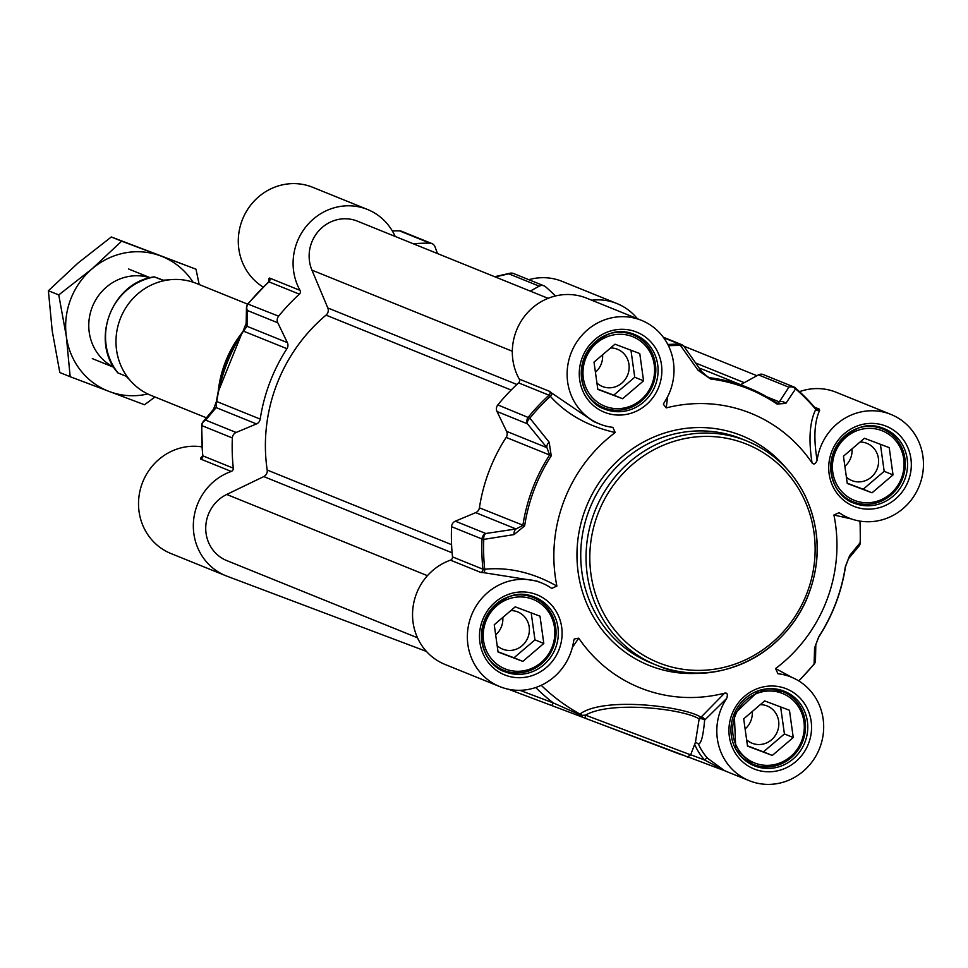 <?xml version="1.0" encoding="UTF-8"?>
<svg xmlns="http://www.w3.org/2000/svg" width="968" height="968" viewBox="0 0 968 968"><rect width="100%" height="100%" fill="white"/><g stroke="black" fill="none" stroke-linecap="round" stroke-linejoin="round"><path stroke-width="1.45" d="M812.055 462.91C813.858 464.894 815.552 464.011 817.125 460.284C813.495 438.577 814.33 421.939 819.642 410.384A3.025 2.735 25.5 0 1 815.806 409.391L815.685 408.605L815.806 409.391C809.659 421.697 808.413 439.532 812.055 462.91A148.031 140.469 112 0 0 666.226 407.903L667.69 396.553M668.452 345.745A196.988 186.921 -68 0 1 680.443 345.455L698.085 370.308L710.524 378.96A169.799 161.124 -68 0 1 777.05 404.043L785.835 403.402L795.587 388.882A196.988 186.921 -68 0 1 815.806 409.391M791.981 677.406L775.586 668.549A148.031 140.469 112 0 0 833.92 515.012L851.295 518.921M859.923 521.099A196.988 186.921 -68 0 1 860.141 542.721L849.674 555.535L845.33 566.752A169.799 161.124 -68 0 1 818.722 636.799L814.584 647.931L814.088 663.963A196.988 186.921 -68 0 1 798.697 680.867M455.347 521.183L475.699 512.641L516.041 528.976L485.791 533.501L455.347 521.183A6.038 5.735 112 0 0 451.572 526.689A197.883 187.768 112 0 0 452.504 556.89A3.025 2.868 -68 0 1 450.471 560.157A55.89 53.034 112 0 0 412.622 611.655A55.89 53.034 112 0 0 445.026 664.447L499.827 686.627A55.89 53.034 -68 0 1 471.634 614.922A55.89 53.034 -68 0 1 541.765 583.014A55.89 53.034 -68 0 1 551.699 588.399L556.89 586.076C532.848 572.548 508.781 566.933 484.69 569.22L482.947 569.208L452.504 556.89M524.632 525.89L479.414 507.813A170.695 161.958 -68 0 1 506.155 437.403L549.618 454.996A170.695 161.958 112 0 0 522.877 525.406L516.041 528.976A6.038 3.969 -98.6 0 0 514.056 534.59L524.632 525.89A169.799 161.124 -68 0 1 551.24 455.843L549.159 442.194L529.835 418.152A196.988 186.921 -68 0 1 550.344 396.384C566.728 414.389 588.35 426.44 615.212 432.527A148.031 140.469 112 0 0 556.89 586.076M615.212 432.527L612.877 427.36A55.89 53.034 -68 0 1 599.591 423.984A55.89 53.034 -68 0 1 571.398 352.279A55.89 53.034 -68 0 1 641.53 320.372L586.729 298.192A55.89 53.034 112 0 0 525.914 314.552A55.89 53.034 112 0 0 519.259 379.093A3.025 2.868 -68 0 1 518.606 382.892L549.05 395.21A197.883 187.768 112 0 0 528.274 417.22A6.038 5.735 112 0 0 527.451 423.839L546.932 447.676L506.579 431.341L497.007 411.509L527.451 423.839A6.038 3.981 -39.4 0 1 529.835 418.152L497.83 404.902A6.038 5.735 112 0 0 497.007 411.509M815.492 660.454A6.038 5.578 -178.4 0 1 815.492 660.539L815.492 660.539A6.038 5.578 -178.4 0 1 814.088 663.963L814.136 664.181A6.038 6.038 0 0 0 815.492 660.539L815.818 644.627A6.038 5.554 -179.3 0 1 814.584 647.931M849.674 555.535A6.038 5.53 40.2 0 1 848.464 558.754L858.967 546.134A6.038 5.542 39.4 0 1 858.918 546.194M860.141 542.721A6.038 5.542 39.4 0 1 858.967 546.134A6.038 6.038 0 0 0 860.334 542.564A6.038 0.665 -177.5 0 1 860.141 542.721M740.58 384.683L758.44 374.882L788.884 387.212A6.038 5.469 32.7 0 1 795.587 388.882A6.038 1.815 -49.1 0 0 795.381 387.926A6.038 1.815 -49.1 0 0 795.224 387.817A6.038 5.735 112 0 0 788.884 387.212L779.325 401.889L777.498 403.414L776.808 403.051M699.174 368.046A170.695 161.958 -68 0 1 704.631 370.139L748.095 387.72A170.695 161.958 112 0 0 709.738 377.714L708.189 377.266M815.855 408.702L795.381 387.926A6.038 6.038 0 0 0 793.7 386.885L763.256 374.568A6.038 5.735 112 0 0 758.44 374.882M766.874 396.856L779.325 401.889A6.038 5.445 33.5 0 1 785.835 403.402M698.085 370.308A6.038 4.005 -34.9 0 1 701.643 371.591A6.038 4.005 -34.9 0 1 701.703 371.676M663.673 337.771L679.56 344.197A6.038 1.791 90.5 0 1 680.443 345.455A6.038 4.053 -35.1 0 1 684.243 346.726A6.038 4.053 -35.1 0 1 684.303 346.822M450.471 560.157L480.914 572.475L483.48 572.632A3.025 2.045 85.5 0 0 484.69 569.22A196.988 186.921 -68 0 1 483.782 539.382L514.056 534.59M518.606 382.892A197.883 187.768 112 0 0 497.83 404.902M451.572 526.689L482.016 539.007A6.038 0.665 2.5 0 0 483.782 539.382A6.038 4.017 -98.4 0 1 485.791 533.501A6.038 5.735 112 0 0 482.016 539.007A197.883 187.768 112 0 0 482.947 569.208A3.025 2.868 112 0 1 480.914 572.475M479.414 507.813A6.038 5.735 -68 0 1 475.699 512.641M549.159 442.194A6.038 3.933 -39.1 0 0 546.932 447.676L549.618 454.996L551.24 455.843M506.579 431.341A6.038 5.735 -68 0 1 506.155 437.403M549.691 391.411A3.025 2.868 -68 0 1 549.05 395.21L550.344 396.384A3.025 2.033 -43.2 0 0 551.699 393.044L549.691 391.411L519.259 379.093M572.342 647.483L578.755 638.166L574.254 639.001L573.685 640.792A55.89 53.034 -68 0 1 499.827 686.627M508.66 689.289L582.288 717.094A3.025 1.912 -68.9 0 1 582.264 717.094A3.025 1.912 -68.9 0 1 581.272 715.388L553.248 702.901L519.852 690.305M694.661 744.356A58.915 55.902 112 0 0 704.535 759.965L725.649 771.133M580.461 713.694L579.941 714.045A3.025 2.359 -123.4 0 1 581.272 715.388L585.495 715.146C610.844 700.457 683.59 708.842 699.15 718.946A3.025 1.113 -168.8 0 1 702.127 718.873A3.025 1.113 -168.8 0 1 704.619 720.144A3.025 2.577 35.3 0 0 701.014 717.215C684.037 706.313 604.456 696.5 580.461 713.694A3.025 2.347 -122.5 0 1 581.949 715.376A3.025 2.093 -68.8 0 0 583.099 717.421L586.862 718.885A3.025 2.601 111.5 0 0 586.862 718.885L684.073 755.451M578.755 638.166A148.031 140.469 112 0 0 724.584 693.173L701.014 717.215A3.025 2.747 -47.1 0 0 699.15 718.946L695.435 742.287M690.704 754.75L704.535 759.965A3.025 0.859 138.1 0 1 707.56 758.234A55.89 53.034 -68 0 1 698.436 744.005C701.195 743.751 703.252 735.801 704.619 720.144L726.641 698.485C728.009 694.359 727.319 692.592 724.584 693.173M775.586 668.549L777.933 673.728A55.89 53.034 -68 0 1 791.207 677.092A55.89 53.034 -68 0 1 819.4 748.796A55.89 53.034 -68 0 1 749.28 780.704L724.657 770.746L707.56 758.234M698.436 744.005L695.75 742.299M777.933 673.728L785.81 674.902M749.28 780.704A55.89 53.034 -68 0 1 726.641 698.485M844.858 516.367L839.111 512.677L833.92 515.012M819.642 410.384L819.315 409.137L814.608 407.238M817.125 460.284A55.89 53.034 -68 0 1 890.984 414.449A55.89 53.034 -68 0 1 919.176 486.154A55.89 53.034 -68 0 1 849.045 518.061A55.89 53.034 -68 0 1 839.111 512.677M890.984 414.449L836.17 392.27A55.89 53.034 112 0 0 799.556 391.641M641.53 320.372A55.89 53.034 -68 0 1 664.169 402.603L663.407 404.309L666.226 407.903M593.928 421.697L551.699 393.044M483.48 572.632L537.119 581.127L540.047 582.361M541.233 685.284A196.117 186.086 -68 0 0 579.941 714.045L578.307 715.582L583.099 717.421A3.025 2.093 -68.8 0 1 583.099 717.421L680.153 754.314C691.83 757.593 684.751 758.138 690.668 754.859L585.495 715.146A3.025 2.601 111.5 0 0 586.826 718.873M578.307 715.582L551.288 705.37A3.025 0.956 -69.3 0 0 553.248 702.901A201.271 190.974 112 0 1 535.703 687.51M524.136 670.703A37.462 35.55 -68 0 1 485.767 621.565A37.462 35.55 -68 0 1 547.174 610.046A37.462 35.55 -68 0 1 524.136 670.703M543.81 643.454L522.829 661.374L498.06 652.021L494.249 624.759L515.218 606.839L539.999 616.18L543.81 643.454L534.965 639.872L531.19 612.865M488.005 657.792A39.277 37.268 112 0 0 503.759 670.292A39.277 37.268 112 0 0 523.857 672.264A39.277 37.268 112 0 0 555.729 637.537A39.277 37.268 112 0 0 533.235 597.486A39.277 37.268 112 0 0 513.209 595.514M497.165 645.668A20.086 19.058 112 0 0 502.658 649.141A20.086 19.058 112 0 0 527.85 637.67A20.086 19.058 112 0 0 517.723 611.909A20.086 19.058 112 0 0 510.838 610.59M495.664 634.899A20.086 19.058 112 0 0 502.803 617.451M498.024 651.766L513.996 657.792L534.965 639.872M522.829 661.374L513.996 657.792M740.326 752.233A37.462 35.55 -68 0 1 763.365 691.588A37.462 35.55 -68 0 1 801.734 740.726A37.462 35.55 -68 0 1 740.326 752.233M772.283 755.451L747.502 746.098L743.702 718.837L764.672 700.917L789.452 710.258L793.252 737.531L772.283 755.451L763.45 751.87L784.419 733.95L780.644 706.942M737.447 751.87A39.277 37.268 112 0 0 738.439 753.189A39.277 37.268 112 0 0 753.213 764.369A39.277 37.268 112 0 0 797.765 750.539A39.277 37.268 112 0 0 797.463 702.744A39.277 37.268 112 0 0 782.676 691.563A39.277 37.268 112 0 0 762.663 689.591M746.618 739.746A20.086 19.058 112 0 0 752.1 743.218A20.086 19.058 112 0 0 774.884 736.14A20.086 19.058 112 0 0 774.727 711.71A20.086 19.058 112 0 0 767.176 705.987A20.086 19.058 112 0 0 760.279 704.668M745.118 728.977A20.086 19.058 112 0 0 752.257 711.528M747.465 745.844L763.45 751.87M793.252 737.531L784.419 733.95M840.091 489.602A37.462 35.55 -68 0 1 863.141 428.945A37.462 35.55 -68 0 1 901.51 478.083A37.462 35.55 -68 0 1 840.091 489.602M872.047 492.809L847.278 483.468L843.467 456.194L864.436 438.274L889.217 447.627L893.028 474.889L872.047 492.809L863.214 489.227L884.183 471.307L880.408 444.3M837.223 489.227A39.277 37.268 112 0 0 838.203 490.546A39.277 37.268 112 0 0 852.977 501.739A39.277 37.268 112 0 0 897.53 487.896A39.277 37.268 112 0 0 897.227 440.113A39.277 37.268 112 0 0 882.453 428.921A39.277 37.268 112 0 0 862.428 426.949M846.383 477.103A20.086 19.058 112 0 0 851.876 480.576A20.086 19.058 112 0 0 874.649 473.509A20.086 19.058 112 0 0 874.491 449.067A20.086 19.058 112 0 0 866.941 443.356A20.086 19.058 112 0 0 860.056 442.025M844.882 466.334A20.086 19.058 112 0 0 852.021 448.886M847.242 483.201L863.214 489.227M893.028 474.889L884.183 471.307M623.9 408.06A37.462 35.55 -68 0 1 585.531 358.922A37.462 35.55 -68 0 1 646.939 347.415A37.462 35.55 -68 0 1 623.9 408.06M643.575 380.811L622.605 398.731L597.825 389.39L594.013 362.117L614.982 344.197L639.763 353.55L643.575 380.811L634.73 377.23L630.967 350.222M587.77 395.15A39.277 37.268 112 0 0 603.536 407.661A39.277 37.268 112 0 0 623.622 409.621A39.277 37.268 112 0 0 655.505 374.894A39.277 37.268 112 0 0 632.999 334.843A39.277 37.268 112 0 0 612.974 332.871M596.941 383.026A20.086 19.058 112 0 0 602.423 386.498A20.086 19.058 112 0 0 627.615 375.039A20.086 19.058 112 0 0 617.487 349.279A20.086 19.058 112 0 0 610.602 347.948M595.429 372.256A20.086 19.058 112 0 0 602.58 354.808M597.788 389.124L613.76 395.15L634.73 377.23M622.605 398.731L613.76 395.15M510.838 273.182A6.038 4.09 77.3 0 0 510.003 273.242A6.038 4.09 77.3 0 0 508.781 273.847L539.224 286.165A6.038 5.735 -68 0 1 545.565 286.782A197.883 187.768 -68 0 1 555.426 295.978M278.615 316.185L247.893 304.037A6.038 5.578 1.6 0 0 247.348 310.474L277.792 322.792A6.038 5.735 -68 0 1 278.615 316.185A197.883 187.768 -68 0 1 299.378 294.163A3.025 2.868 112 0 0 300.032 290.376A55.89 53.034 -68 0 1 306.687 225.834A55.89 53.034 -68 0 1 367.501 209.475A55.89 53.034 -68 0 1 395.174 236.446M413.288 243.767A197.883 187.768 -68 0 1 429.901 243.162A6.038 5.735 -68 0 1 435.055 246.888L437.451 253.555M277.792 322.792L287.363 342.624L247.022 326.301L247.348 310.474A6.038 5.735 -68 0 1 248.171 303.867A197.883 187.768 -68 0 1 268.947 281.845L299.378 294.163M426.404 651.404L226.923 576.166A55.89 53.034 -68 0 1 225.798 575.73A55.89 53.034 -68 0 1 193.406 522.938A55.89 53.034 -68 0 1 231.255 471.44A3.025 2.868 112 0 0 233.288 468.161A197.883 187.768 -68 0 1 232.356 437.959A6.038 5.735 -68 0 1 236.131 432.466L205.688 420.148A6.038 5.542 -140.6 0 0 203.014 421.866L203.014 421.866A6.038 5.542 -140.6 0 0 201.84 425.279A6.038 0.665 2.5 0 0 201.647 425.436A6.038 0.665 2.5 0 0 201.913 425.642L232.356 437.959M233.288 468.161L202.844 455.843A197.883 187.768 -68 0 1 201.913 425.642A6.038 5.735 -68 0 1 205.688 420.148L216.142 407.601L256.484 423.923L236.131 432.466M246.162 323.373L243.162 331.032L286.939 348.686A170.695 161.958 112 0 0 260.198 419.096L216.735 401.514A170.695 161.958 -68 0 1 243.476 331.104L247.022 326.301A6.038 5.554 0.7 0 1 246.162 323.373L246.489 307.461A6.038 6.038 0 0 1 247.844 303.819L268.511 281.906M202.844 455.843L202.748 455.117L202.844 455.843A3.025 2.868 112 0 1 200.812 459.122L231.255 471.44M202.566 455.492L201.647 425.436A6.038 6.038 0 0 1 203.014 421.866L213.517 409.246A6.038 5.53 -139.8 0 1 216.142 407.601L216.65 401.248M256.484 423.923A6.038 5.735 112 0 0 260.198 419.096M286.939 348.686A6.038 5.735 112 0 0 287.363 342.624M539.224 286.165L530.234 291.102M202.578 456.013L200.606 458.154L200.812 459.122M201.852 446.865A55.89 53.034 112 0 0 140.82 487.582A55.89 53.034 112 0 0 170.997 553.551L225.798 575.73M200.606 458.154A3.025 2.831 -137.7 0 0 202.07 457.332L202.578 455.553M300.032 290.376L269.6 278.058L268.826 278.566A3.025 2.844 178.4 0 1 269.37 280.127L268.547 281.882M268.826 278.566L268.935 281.434M367.501 209.475L312.7 187.296A55.89 53.034 112 0 0 244.432 215.077A55.89 53.034 112 0 0 263.114 287.024M591.763 300.237A55.89 53.034 -68 0 1 616.955 303.553L562.154 281.373A55.89 53.034 112 0 0 528.818 279.692M616.955 303.553A55.89 53.034 -68 0 1 637.367 318.69M417.498 637.791L226.79 560.605A36.252 34.4 -68 0 1 205.724 528.346A36.252 34.4 -68 0 1 226.73 494.454L263.756 476.583A6.038 5.735 112 0 0 267.192 470.037A163.132 154.795 -68 0 1 326.034 315.132A6.038 5.735 112 0 0 327.813 307.957L311.938 270.145A36.252 34.4 -68 0 1 319.271 230.275A36.252 34.4 -68 0 1 357.398 221.152L548.094 298.325M169.037 279.849L162.6 280.224L154.311 276.86L163.193 280.175M117.975 372.934L126.13 376.249L129.724 379.916M206.365 417.801L151.093 395.428A60.415 57.33 -68 0 1 120.359 318.557A60.415 57.33 -68 0 1 195.209 282.946A60.415 57.33 -68 0 1 196.419 283.418L247.602 304.133M149.955 277.792A48.34 45.871 112 0 0 92.468 306.529A48.34 45.871 112 0 0 113.788 367.162M193.019 282.172A72.503 68.801 112 0 0 160.724 255.951A72.503 68.801 112 0 0 92.105 268.814A72.503 68.801 112 0 0 66.356 336.598A72.503 68.801 112 0 0 109.239 391.508A72.503 68.801 112 0 0 147.777 393.964M154.965 397.001L144.51 404.757L70.168 376.721L66.356 336.598L58.758 294.925L92.105 268.814L121.665 241.165L195.996 269.201L199.178 284.531M195.996 269.201L111.308 236.978L77.96 263.09L48.4 290.739L52.211 330.874L59.822 372.535L70.168 376.721M58.758 294.925L48.4 290.739M121.665 241.165L111.308 236.978M744.501 440.077A120.843 114.66 112 0 0 594.8 511.298A120.843 114.66 112 0 0 656.256 665.064A120.843 114.66 112 0 0 658.676 666.008A120.843 114.66 112 0 0 808.389 594.788A120.843 114.66 112 0 0 746.921 441.033A120.843 114.66 112 0 0 744.501 440.077M660.636 663.54A117.818 111.792 -68 0 1 597.861 513.947A117.818 111.792 -68 0 1 744.319 443.259A117.818 111.792 -68 0 1 807.082 592.852A117.818 111.792 -68 0 1 660.636 663.54M650.956 662.911A120.843 114.66 -68 0 1 589.488 509.156A120.843 114.66 -68 0 1 739.201 437.935A120.843 114.66 -68 0 1 741.621 438.879L746.921 441.033C772.621 451.766 791.921 469.795 804.832 495.12C820.949 529.496 821.372 564.634 806.126 600.559C777.147 664.363 705.176 686.615 658.688 666.008L650.956 662.911M683.698 346.157A6.038 5.735 112 0 0 679.56 344.197A197.883 187.768 112 0 0 667.811 344.475M815.685 408.605A197.883 187.768 112 0 0 795.502 388.071M860.068 542.358A6.038 0.665 -177.5 0 1 860.334 542.564L860.129 521.135M710.524 378.96A6.038 1.851 97.3 0 0 709.738 377.714L706.567 376.419M776.614 402.93A170.695 161.958 112 0 0 748.095 387.72L776.723 402.99A6.038 1.863 -55.9 0 0 776.614 402.93M777.05 404.043A6.038 1.863 -55.9 0 0 776.723 402.99L777.485 403.402M725.08 770.915L687.679 756.807L725.092 770.915M582.288 717.094L583.123 717.421M819.315 409.137A3.025 2.868 -68 0 1 816.762 409.391A3.025 2.868 -68 0 1 816.75 409.379A3.025 2.868 -68 0 1 815.951 408.883M785.835 467.738A123.868 117.527 112 0 0 739.383 434.753A123.868 117.527 112 0 0 585.434 509.059A123.868 117.527 112 0 0 651.416 666.323A123.868 117.527 112 0 0 702.78 672.929M605.218 412.562A43.197 40.995 112 0 0 661.446 364.512A43.197 40.995 112 0 0 595.017 339.466A43.197 40.995 112 0 0 605.218 412.562M605.411 409.379A40.184 38.127 -68 0 1 604.601 409.065A40.184 38.127 -68 0 1 584.164 357.942A40.184 38.127 -68 0 1 633.943 334.262A40.184 38.127 -68 0 1 634.754 334.577A40.184 38.127 -68 0 1 655.191 385.7A40.184 38.127 -68 0 1 605.411 409.379M505.453 675.204A43.197 40.995 112 0 0 561.682 627.155A43.197 40.995 112 0 0 495.253 602.096A43.197 40.995 112 0 0 505.453 675.204M505.647 672.022A40.184 38.127 -68 0 1 504.836 671.707A40.184 38.127 -68 0 1 484.399 620.585A40.184 38.127 -68 0 1 534.179 596.905A40.184 38.127 -68 0 1 534.989 597.22A40.184 38.127 -68 0 1 555.426 648.342A40.184 38.127 -68 0 1 505.647 672.022M754.907 769.282A43.197 40.995 112 0 0 811.136 721.233A43.197 40.995 112 0 0 744.695 696.173A43.197 40.995 112 0 0 754.907 769.282M755.088 766.099A40.184 38.127 -68 0 1 754.29 765.785A40.184 38.127 -68 0 1 733.853 714.662A40.184 38.127 -68 0 1 783.632 690.983A40.184 38.127 -68 0 1 784.431 691.297A40.184 38.127 -68 0 1 804.868 742.42A40.184 38.127 -68 0 1 755.088 766.099M854.671 506.639A43.197 40.995 112 0 0 910.9 458.59A43.197 40.995 112 0 0 844.471 433.543A43.197 40.995 112 0 0 854.671 506.639M854.865 503.457A40.184 38.127 -68 0 1 854.054 503.142A40.184 38.127 -68 0 1 833.617 452.02A40.184 38.127 -68 0 1 883.397 428.34A40.184 38.127 -68 0 1 884.207 428.655A40.184 38.127 -68 0 1 904.644 479.777A40.184 38.127 -68 0 1 854.865 503.457M221.261 379.335A114.393 108.537 -68 0 1 235.647 343.785M218.175 391.883A109.36 103.77 -68 0 1 242.157 332.617M392.306 230.916A197.883 187.768 -68 0 1 399.457 230.844L429.901 243.162M213.517 409.246L216.469 401.321C220.401 376.02 229.295 352.594 243.162 331.032L243.258 331.201M495.18 276.921L508.781 273.847A6.038 5.735 -68 0 1 513.597 273.533L544.04 285.85M399.457 230.844A6.038 5.735 -68 0 1 401.466 231.243A6.038 6.038 0 0 0 399.252 230.795A6.038 1.791 90.5 0 1 399.457 230.844M269.6 278.058A3.025 2.868 -68 0 1 268.947 281.845M695.653 363.012L744.247 382.675M311.938 270.145L512.314 351.239M327.813 307.957L516.888 384.477M326.034 315.132L511.152 390.056M267.192 470.037L451.584 544.657M263.756 476.583L452.116 552.813M226.73 494.454L427.445 575.682M117.999 372.958A58.915 55.902 -68 0 1 109.553 314.878A58.915 55.902 -68 0 1 154.469 276.933M798.866 680.976L814.136 664.181M848.464 558.754L845.512 566.679C841.579 591.98 832.686 615.406 818.807 636.968L815.818 644.627M708.261 377.302L701.643 371.591L684.231 346.726A6.038 6.038 0 0 0 681.569 344.596L663.237 337.179M785.459 674.756L791.207 677.092M844.399 516.186L849.045 518.061M816.762 409.391L815.879 408.738M593.832 421.661L599.591 423.984M538.547 581.707L541.765 583.014M690.668 754.859L695.544 742.02M551.288 705.37L508.648 689.289M604.601 409.065C590.347 404.939 574.883 382.88 584.611 357.252C599.458 334.25 616.168 326.7 634.754 334.577M504.836 671.707C490.582 667.581 475.106 645.523 484.847 619.895C499.694 596.893 516.404 589.331 534.989 597.22M754.29 765.785L735.765 749.026L734.301 713.973L758.815 690.668L784.431 691.297M854.054 503.142C839.8 499.016 824.337 476.958 834.065 451.33C848.912 428.328 865.622 420.777 884.207 428.655M497.746 667.86L503.759 670.292M527.209 595.054L533.235 597.486M747.199 761.937L753.213 764.369M776.663 689.131L782.676 691.563M846.964 499.294L852.977 501.739M876.427 426.489L882.453 428.921M597.51 405.217L603.536 407.661M626.974 332.411L632.999 334.843M218.163 391.919L242.169 332.593M431.897 243.561L401.466 231.243M392.282 230.868L399.252 230.795M494.66 276.703L509.894 273.266M513.597 273.533A6.038 6.038 0 0 0 510.003 273.242M756.928 375.717L683.735 346.096M154.311 276.86C111.913 282.136 89.576 340.93 117.83 372.886M150.173 277.731L128.575 268.995M113.897 367.344L92.311 358.608"/></g></svg>
